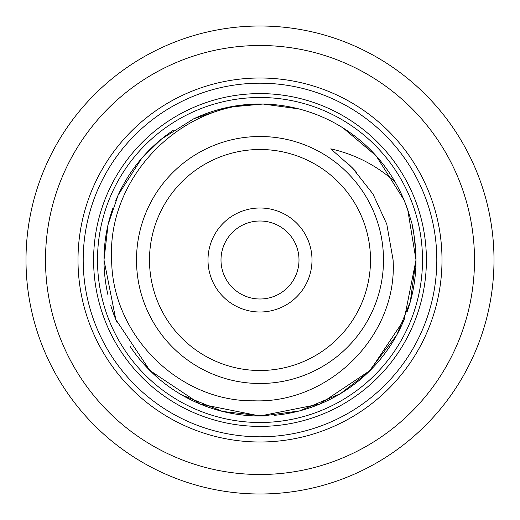 <?xml version="1.0" encoding="UTF-8"?>
<svg xmlns="http://www.w3.org/2000/svg" width="520" height="520" viewBox="0 0 520 520"><rect width="100%" height="100%" fill="white"/><g stroke="black" fill="none" stroke-linecap="round" stroke-linejoin="round"><path stroke-width="0.78" d="M383.5 260A123.5 123.5 0 0 1 260 383.5A123.5 123.5 0 0 1 136.5 260A123.5 123.5 0 0 1 260 136.5A123.5 123.5 0 0 1 383.5 260A123.5 123.5 0 0 0 260 136.5A123.5 123.5 0 0 0 136.5 260M208 260A52 52 0 0 1 260 208A52 52 0 0 1 312 260A52 52 0 0 1 260 312A52 52 0 0 1 208 260M299 260A39 39 0 0 0 260 221A39 39 0 0 0 221 260A39 39 0 0 0 260 299A39 39 0 0 0 299 260M407.335 311.266A156 156 0 0 0 416 260L404.176 319.579L370.201 370.416L319.787 404.085L260 416L200.213 404.085L149.799 370.416L115.823 319.579L104 260A156 156 0 0 0 108.01 295.146M110.728 305.331A156 156 0 0 0 117.234 322.881M130.26 346.625A156 156 0 0 0 176.858 392.002M176.911 392.028A156 156 0 0 0 268.125 415.786M274.086 415.363A156 156 0 0 0 404.222 319.469M422.5 260A162.5 162.5 0 0 1 260 422.5A162.5 162.5 0 0 1 97.5 260A162.5 162.5 0 0 1 260 97.5A162.5 162.5 0 0 1 422.5 260M494 260A234 234 0 0 1 260 494A234 234 0 0 1 26 260A234 234 0 0 1 260 26A234 234 0 0 1 494 260A234 234 0 0 0 260 26A234 234 0 0 0 26 260M395.063 181.942C376.415 165.328 354.978 154.297 330.752 148.857L352.332 167.843L372.925 193.934L386.776 224.114L393.101 260C397.774 335.66 329.017 403.656 253.975 400.803C178.594 401.824 112.21 334.965 111.638 260C107.133 178.678 178.367 104.364 260.175 104A156 156 0 0 1 395.063 181.942C402.103 194.22 407.29 206.719 410.631 219.433C413.114 225.316 414.901 238.836 416 260L404.176 319.579L370.201 370.416L319.787 404.085L260 416L200.213 404.085L149.799 370.416L115.823 319.579L104 260L108.056 224.666L118.183 194.994L141.804 158.191L161.558 138.983L193.804 118.742L228.858 107.14L263.081 104.033L298.74 108.888L263.081 104.033L228.865 107.14L193.804 118.742L161.558 138.983L141.804 158.191L118.183 194.994L108.056 224.666L104 260L108.056 224.666L118.183 194.994L141.804 158.191L161.558 138.983L193.804 118.742L228.858 107.14L263.081 104.033L298.74 108.888L263.081 104.033L228.858 107.14L193.804 118.742L161.558 138.983L141.804 158.191L118.183 194.994L108.056 224.666L104 260L108.056 224.666L118.183 194.994L141.804 158.191L161.558 138.983L193.804 118.742L228.865 107.14L263.081 104.033L298.74 108.888L263.081 104.033L228.858 107.14L193.804 118.742L161.558 138.983L141.804 158.191L118.183 194.994L108.056 224.666L104 260L108.056 224.666L118.183 194.994L141.804 158.191L161.558 138.983L193.804 118.742L228.858 107.14L263.081 104.033L298.74 108.888M407.784 210.035L416 260L407.784 210.035L416 260L407.784 210.035L416 260L407.784 210.035L416 260L404.176 319.579L370.201 370.416L319.787 404.085L260 416L200.213 404.085L149.799 370.416L115.823 319.579L104 260L115.823 319.579L149.799 370.416L200.213 404.085L260 416L319.787 404.085L370.201 370.416L404.176 319.579L416 260L404.176 319.579L370.201 370.416L319.787 404.085L260 416L200.213 404.085L149.799 370.416L115.823 319.579L104 260L115.823 319.579L149.799 370.416L200.213 404.085L260 416L319.787 404.085L370.201 370.416L404.176 319.579L416 260A156 156 0 0 0 411.99 224.855M343.09 127.972L376.11 155.812L403.929 199.836L376.11 155.812L343.09 127.972L376.11 155.812L403.929 199.836L376.11 155.812L343.09 127.972L376.11 155.812L403.929 199.836L376.11 155.812L343.09 127.972L376.11 155.812L403.929 199.836M404.125 200.297L407.596 209.482M78 260A182 182 0 0 1 260 78A182 182 0 0 1 442 260A182 182 0 0 1 260 442A182 182 0 0 1 78 260M83.2 260A176.8 176.8 0 0 1 260 83.2A176.8 176.8 0 0 1 436.8 260A176.8 176.8 0 0 1 260 436.8A176.8 176.8 0 0 1 83.2 260M409.272 214.669A156 156 0 0 0 408.779 213.096M407.485 209.17A156 156 0 0 0 402.168 195.774M260.175 104A156 156 0 0 0 255.431 104.065M245.915 104.637A156 156 0 0 0 195.455 117.981M173.264 130.338A156 156 0 0 0 115.778 200.531M112.665 208.734A156 156 0 0 0 104 260M416 260L410.267 301.906L396.773 335.023L368.257 372.32L340.262 393.77L299.592 410.897L262.606 415.981L222.573 411.444L181.786 394.973M181.649 394.901L178.328 392.912M177.743 392.554L176.735 391.918M175.318 391.014L174.382 390.41M156.104 376.37L139.782 359.418M149.5 260A110.5 110.5 0 0 0 260 370.5A110.5 110.5 0 0 0 370.5 260A110.5 110.5 0 0 0 260 149.5A110.5 110.5 0 0 0 149.5 260M45.5 260A214.5 214.5 0 0 0 260 474.5A214.5 214.5 0 0 0 474.5 260A214.5 214.5 0 0 0 260 45.5A214.5 214.5 0 0 0 45.5 260M93.6 260A166.4 166.4 0 0 1 260 93.6A166.4 166.4 0 0 1 426.4 260A166.4 166.4 0 0 1 260 426.4A166.4 166.4 0 0 1 93.6 260M352.332 167.843L357.156 172.913M349.661 165.237L354.952 170.534M352.255 167.765L352.742 168.259M349.271 164.859L355.563 171.184"/></g></svg>
